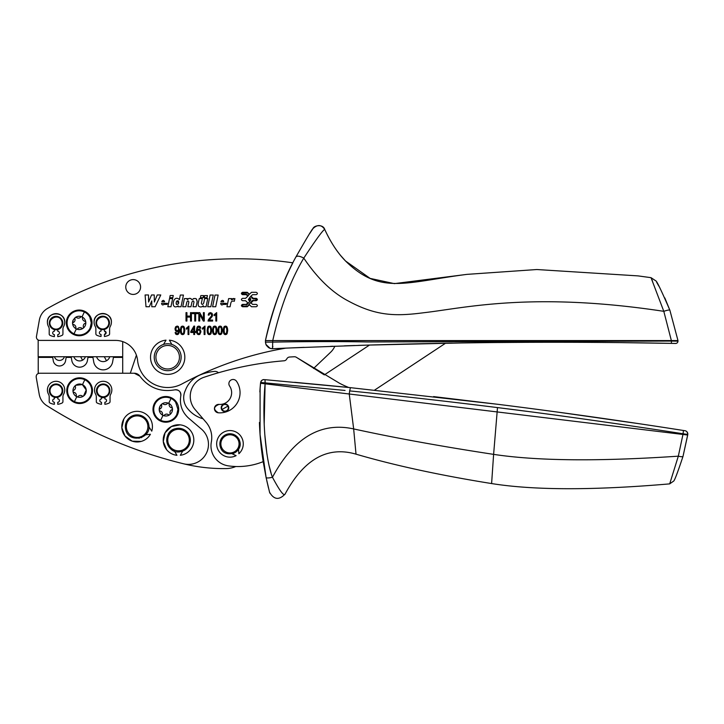 <?xml version="1.0" encoding="UTF-8"?>
<svg xmlns="http://www.w3.org/2000/svg" width="724" height="724" viewBox="0 0 724 724"><rect width="100%" height="100%" fill="white"/><g stroke="black" fill="none" stroke-linecap="round" stroke-linejoin="round"><path stroke-width="1.09" d="M75.142 317.619L73.169 320.062L72.563 323.51A6.643 6.643 -86.3 0 0 76.4 328.94A6.643 6.643 -86.3 0 0 76.472 328.977A6.643 6.643 -86.3 0 0 85.794 322.298A1.023 1.023 93.7 0 1 85.179 323.248A3.14 3.14 93.7 0 0 83.45 327.13A1.023 1.023 93.7 0 1 83.16 328.225M72.554 323.456L72.572 323.601A1.023 1.023 -86.3 0 0 73.386 324.497A3.14 3.14 -86.3 0 1 75.875 327.927A1.023 1.023 -86.3 0 0 77.658 328.723A3.14 3.14 -86.3 0 1 81.875 328.271A1.023 1.023 -86.3 0 0 83.088 328.28M75.269 317.528A1.023 1.023 -86.3 0 0 74.907 318.678A3.14 3.14 -86.3 0 1 73.178 322.56A1.023 1.023 -86.3 0 0 72.572 323.601A6.643 6.643 -86.3 0 1 73.169 320.062A6.643 6.643 -86.3 0 0 73.169 320.062M75.35 317.474A1.023 1.023 93.7 0 1 76.482 317.537A3.14 3.14 93.7 0 0 80.699 317.085A1.023 1.023 93.7 0 1 81.803 316.795A6.643 6.643 -86.3 0 0 75.278 317.528M81.966 316.868A1.023 1.023 93.7 0 1 82.482 317.881A3.14 3.14 93.7 0 0 84.98 321.311A1.023 1.023 93.7 0 1 85.776 322.117A6.643 6.643 -86.3 0 0 81.884 316.831L81.884 316.831A6.643 6.643 -86.3 0 0 81.803 316.795M68.78 330.461A12.86 12.86 93.7 0 1 84.681 311.284A12.86 12.86 93.7 0 1 92.038 322.904A12.86 12.86 93.7 0 1 68.78 330.461M84.681 311.284A12.86 12.86 93.7 0 1 89.577 315.347M288.034 348.036L366.154 345.149L461.405 342.968C527.452 341.927 603.373 342.036 671.356 343.375L675.564 343.457A2.353 2.353 0 0 0 677.972 341.14L677.981 340.579L272.749 340.579C280.188 307.872 290.532 280.387 303.79 258.115C316.144 239.327 323.13 229.78 324.75 229.472C323.049 223.761 313.945 225.435 313.039 228.494C317.592 224.286 321.501 224.621 324.75 229.472C330.515 242.088 337.384 252.531 345.357 260.821C337.692 253.011 330.823 242.567 324.75 229.472L324.75 229.472C323.04 223.77 313.963 225.426 313.039 228.494L309.673 233.59M675.365 343.447L674.65 343.438M265.491 342.543L266.025 344.687L265.464 342.117L272.749 342.117C309.302 341.466 340.714 341.411 367.014 341.963L671.483 341.058L671.356 343.375L620.812 342.624M584.168 342.334L583.689 342.334M524.104 342.343L497.623 342.524M470.229 342.841L464.681 342.923M452.319 343.113L439.73 343.339M435.64 343.411L372.272 344.959M371.005 345.004L366.498 345.14M365.882 345.158L358.28 345.393M354.814 345.502L344.38 345.855M332.977 346.253L330.542 346.344M304.098 347.357A6158.073 6158.073 0 0 0 285.835 348.135A6158.073 6158.073 0 0 0 272.505 348.724L269.862 348.316L272.079 348.733M374.552 390.136L445.541 343.23A6158.073 6158.073 0 0 0 369.53 345.049L324.325 374.905L296.424 357.348L339.547 383.267A100.962 100.962 0 0 0 348.715 387.485A6065.355 6065.355 83.4 0 0 314.786 384.182M266.025 344.687L269.862 348.316M182.095 383.874A336.551 336.551 0 0 1 285.835 348.135A336.551 336.551 0 0 0 182.095 383.874A30.29 30.29 0 0 1 137.56 360.308A22.145 22.145 0 0 0 115.523 340.407L39.775 340.407A3.367 3.367 0 0 1 36.462 336.452L39.349 320.089A16.824 16.824 0 0 1 47.684 308.343A387.032 387.032 0 0 1 292.876 262.83A319.727 319.727 0 0 0 265.437 340.579L265.5 342.66M265.916 344.425L270.206 348.434M231.381 299.881L231.644 298.605L228.63 298.605L226.947 306.768L230.06 306.768L230.766 303.356C231.191 301.329 232.368 300.641 234.304 301.284L234.884 298.532L231.381 299.881M226.485 303.392L226.16 304.397L223.164 304.397C221.797 305.374 220.965 305.039 220.666 303.392L226.485 303.392M215.019 295.048L212.594 306.75L215.707 306.75L218.159 295.048L215.019 295.048M210.123 295.048L207.707 306.75L210.82 306.75L213.263 295.048L210.123 295.048M198.394 306.035C200.141 307.347 201.77 307.238 203.281 305.709L203.037 306.75L206.05 306.75L207.752 298.587L204.639 298.587L203.697 303.012C202.72 304.786 201.942 304.867 201.353 303.256L202.358 298.587L199.245 298.587L198.105 303.926L198.394 306.035M204.666 295.591L204.231 297.691L206.992 297.691L207.435 295.591L204.666 295.591M189.226 298.424L187.199 299.655L187.416 298.587L184.403 298.587L182.701 306.75L185.815 306.75L186.828 302.08C187.797 300.523 188.466 300.541 188.837 302.134L187.842 306.75L190.955 306.75L191.969 302.08C192.937 300.523 193.607 300.541 193.978 302.134L192.991 306.75L196.104 306.75L197.091 302.089C197.028 298.27 195.335 297.483 191.996 299.736L193.779 298.496M179.398 299.6C172.719 293.374 170.303 311.329 178.167 305.827L177.977 306.75L181.027 306.75L183.444 295.048L180.321 295.048L179.398 299.6M169.706 297.709L172.819 297.709L173.271 295.519L170.158 295.519L169.706 297.709M167.371 303.365L167.036 304.379L164.049 304.379C162.683 305.356 161.85 305.021 161.552 303.365L167.371 303.365M154.257 294.967L151.533 294.967L148.601 302.044L148.492 294.967L145.099 294.967L145.995 306.75L149.325 306.75L151.759 300.931L151.796 306.75L155.126 306.75L160.773 294.967L157.253 294.967L154.339 302.044L154.257 294.967M249.4 294.243L247.264 292.297L242.567 292.297C241.038 293.084 241.038 293.872 242.567 294.659L246.169 294.659L247.879 296.125L245.563 298.342L242.567 298.342C241.038 299.13 241.038 299.917 242.567 300.704L245.563 300.704L247.879 302.922L246.169 304.388L242.567 304.388C241.038 305.175 241.038 305.962 242.567 306.75L247.264 306.75L249.4 304.804L251.536 306.75L256.233 306.75C257.762 305.962 257.762 305.175 256.233 304.388L252.631 304.388L250.92 302.922L253.237 300.704L256.233 300.704C257.762 299.917 257.762 299.13 256.233 298.342L253.237 298.342L250.92 296.125L252.631 294.659L256.233 294.659C257.762 293.872 257.762 293.084 256.233 292.297L251.536 292.297L249.4 294.243M266.378 345.384L268.685 347.746M303.781 258.124L303.79 258.115C299.836 256.015 297.229 255.617 295.953 256.902C283.428 279.283 273.256 307.175 265.437 340.579L272.749 340.579L272.505 348.724L271.88 348.724M122.7 341.601L122.7 356.724L38.164 356.724L38.164 339.99M136.411 355.185L130.302 373.24M155.877 350.778A13.466 13.466 19.3 0 1 174.149 345.42A13.466 13.466 19.3 0 1 165.208 370.462A13.466 13.466 19.3 0 1 155.877 350.778A13.466 13.466 0 0 1 163.543 344.425L166.013 340.153A17.168 17.168 0 0 0 150.61 358.914A17.168 17.168 0 0 0 169.38 374.317A17.168 17.168 0 0 0 169.38 340.153L171.841 344.425A13.466 13.466 0 0 1 181.154 357.231M232.377 298.876L233.463 298.451M223.354 300.65L223.707 301.772L220.938 301.772L221.463 300.822M196.159 298.686L197.209 301.465M190.738 298.487L191.996 299.736C190.539 297.926 188.937 297.908 187.199 299.655M176.122 303.745L176.475 304.352M176.674 304.487L178.204 304.125M178.683 303.157C178.71 300.379 177.887 300.007 176.213 302.035C176.176 304.768 177 305.139 178.683 303.157L176.747 300.985M161.814 301.745C162.954 299.962 163.877 299.962 164.583 301.745L161.814 301.745L162.33 300.813M248.495 299.112L249.4 301.039L250.305 299.112L250.305 299.926L249.4 297.998L248.495 299.926L248.495 299.112M242.567 294.188L242.567 292.767L247.807 293.021L249.092 294.614L248.178 295.745L246.169 294.188L241.934 293.799M241.934 305.89L242.567 306.279L242.567 304.858L247.382 304.279L250.667 300.225L250.667 298.813L249.699 297.627L250.622 296.496L253.237 298.813L256.866 299.193M256.233 298.813L256.233 300.234L252.024 300.813L247.807 306.017L242.567 306.279M345.049 390.444L260.64 382.444L260.097 388.417L260.061 434.472L266.106 477.541L263.174 461.641A67.314 67.314 -172.6 0 1 228.259 465.849A20.191 20.191 -172.6 0 1 211.336 442.056A23.557 23.557 -172.6 0 0 206.023 422.219L195.154 409.621A20.191 20.191 -172.6 0 1 203.96 377.294A333.185 333.185 -172.6 0 1 284.025 360.796A3.367 3.367 -172.6 0 0 286.785 358.914A3.367 3.367 -172.6 0 1 289.6 357.023A336.551 336.551 -172.6 0 1 294.351 356.76A3.367 3.367 -172.6 0 1 296.424 357.348M203.091 418.816A30.571 30.571 0 0 1 187.154 407.983A16.824 16.824 0 0 1 185.371 390.417A26.924 26.924 0 0 1 200.792 374.679A50.481 50.481 0 0 1 214.53 371.403A5.05 5.05 0 0 1 218.458 372.751M122.7 373.222L122.7 357.394L113.424 357.394L112.627 361.928A9.593 9.593 0 0 1 93.731 361.928L92.934 357.394L87.984 357.394L87.414 360.624A7.91 7.91 0 0 1 71.83 360.624L71.26 357.394L66.165 357.394L65.558 360.842A6.226 6.226 0 0 1 53.295 360.842L52.689 357.394L38.227 357.394L38.227 373.493A3.367 3.367 0 0 1 39.512 373.24C37.196 373.539 36.091 374.851 36.2 377.195L39.223 394.345A16.824 16.824 0 0 0 46.798 405.639A459.776 459.776 0 0 0 183.688 463.812A20.037 20.037 0 0 0 201.453 429.115L188.647 418.173C182.014 412.101 179.398 404.635 180.819 395.747C180.9 391.639 178.891 389.675 174.783 389.856C160.366 392.345 148.728 387.774 139.859 376.145L134.329 373.24A6.733 6.733 0 0 1 139.859 376.145M260.667 382.308A3.367 3.367 95 0 1 264.251 379.611C262.305 379.62 261.102 380.562 260.64 382.444L265.201 383.041L264.993 379.675L350.081 387.621L497.949 404.318C558.656 411.911 620.477 420.626 683.42 430.481L684.967 430.717A3.367 3.367 99.1 0 1 687.782 434.454L683.013 456.355L687.71 435.034L260.513 383.249A319.727 319.727 -24 0 0 259.862 391.919M683.42 430.481L684.967 430.717C686.533 430.88 687.465 432.119 687.782 434.454L683.085 433.767L683.42 430.481L672.985 428.852M433.604 396.598L499.433 404.499M558.91 412.273L641.319 424.029M264.188 423.839L265.102 383.801C261.654 420.626 266.179 461.523 272.459 477.27C279.754 490.899 283.971 496.501 285.093 494.067C303.953 459.161 327.592 445.857 356.009 454.165C394.716 465.478 439.911 475.279 491.605 483.56C533.85 490.32 593.209 490.429 669.691 483.876L678.325 456.174L683.103 433.776C614.685 423.16 552.819 414.427 497.497 407.594C446.961 401.277 397.693 395.711 349.683 390.906L350.398 387.657M320.27 384.706L294.659 382.308M39.512 373.24L134.329 373.24M166.638 449.722L163.28 441.495L165.063 432.78L171.38 426.536L180.104 424.843A15.313 15.313 167.8 0 1 180.321 455.278L182.701 451.088A11.783 11.783 167.8 0 0 189.842 436.78A11.783 11.783 167.8 0 0 176.14 428.536A11.783 11.783 93.7 0 1 190.059 437.685A11.783 11.783 93.7 0 1 180.919 451.604C166.42 455.36 161.063 431.386 175.778 428.617A11.783 11.783 93.7 0 1 176.14 428.536M141.144 441.423L132.266 441.178L125.017 436.029L121.84 427.73L123.813 419.06A15.313 15.313 167.8 0 1 151.75 431.151L148.9 426.771M48.526 394.245A5.131 5.131 0 0 1 49.196 396.779A5.131 5.131 0 0 0 48.526 394.245A8.67 8.67 0 0 1 56.065 381.295A8.67 8.67 0 0 1 63.603 394.245A5.131 5.131 0 0 0 62.934 396.779L62.934 401.639A1.511 1.511 0 0 1 62.083 403.006A13.675 13.675 0 0 1 57.748 404.291L57.748 402.273A1.683 1.683 0 0 0 59.431 400.589A1.683 1.683 0 0 0 57.748 398.906L57.748 397.241M97.161 403.006A13.675 13.675 0 0 0 101.496 404.291A13.675 13.675 0 0 1 97.161 403.006A1.511 1.511 0 0 1 96.319 401.639L96.319 396.779A5.131 5.131 0 0 0 95.649 394.245A8.67 8.67 0 0 1 103.179 381.295A8.67 8.67 0 0 1 110.718 394.245A5.131 5.131 0 0 0 110.048 396.779L110.048 401.639A1.511 1.511 0 0 1 109.197 403.006A13.675 13.675 0 0 1 104.862 404.291L104.862 402.273A1.683 1.683 0 0 0 106.546 400.589A1.683 1.683 0 0 0 104.862 398.906L104.862 397.241M103.27 397.693A6.733 6.733 0 0 0 104.862 397.485L103.27 397.693A6.733 6.733 0 0 1 101.496 397.485L103.27 397.693M50.155 326.298A6.733 6.733 0 0 0 59.296 328.977A6.733 6.733 0 0 0 61.974 319.836A6.733 6.733 0 0 0 52.834 317.157A6.733 6.733 0 0 0 50.155 326.298M220.938 301.772C222.069 299.98 222.992 299.98 223.707 301.772M247.382 294.768L246.169 294.188M253.237 300.234L252.024 300.813M252.024 298.234L253.237 298.813M250.667 300.225L250.667 298.813M246.169 304.858L247.382 304.279M180.394 399.793A23.557 23.557 0 0 1 180.43 398.779M174.783 389.856A5.05 5.05 0 0 1 180.819 395.747M180.104 424.843A15.313 15.313 167.8 0 0 163.298 438.5A15.313 15.313 167.8 0 0 176.955 455.306L174.511 451.143A11.783 11.783 167.8 0 1 172.167 449.984M123.813 419.06A15.313 15.313 167.8 0 0 129.533 439.957A15.313 15.313 167.8 0 0 150.42 434.246L145.633 434.798L141.126 437.73M169.814 397.132A12.86 12.86 93.7 0 1 176.24 401.802A12.86 12.86 -86.3 0 0 155.95 401.159A12.86 12.86 -86.3 0 0 160.339 420.979A12.86 12.86 -86.3 0 0 176.24 401.802A12.86 12.86 93.7 0 1 160.339 420.979M96.835 326.135A6.733 6.733 0 0 0 105.966 328.814A6.733 6.733 0 0 0 108.645 319.673A6.733 6.733 0 0 0 99.514 316.994A6.733 6.733 0 0 0 96.835 326.135A6.733 6.733 0 0 1 99.514 316.994A6.733 6.733 0 0 1 108.645 319.673M61.386 320.162A6.054 6.054 0 0 1 58.97 328.379A6.054 6.054 0 0 1 50.752 325.972C46.671 319.293 57.965 313.121 61.386 320.162M108.057 319.999A6.054 6.054 0 0 1 105.641 328.216A6.054 6.054 0 0 1 97.423 325.809C93.342 319.13 104.636 312.958 108.057 319.999M664.804 297.899L669.872 310.207L677.981 340.579L669.872 310.207C669.374 309.763 667.356 310.134 663.808 311.329L651.021 277.672L638.052 275.889L536.864 269.527L466.971 274.369L394.354 283.627L370.1 278.387L345.529 260.993C380.1 295.075 404.734 282.369 466.971 274.369M303.465 258.649L303.763 258.16M272.812 346.271L272.785 347.004M269.69 348.253L270.695 348.57M238.504 449.251L238.884 453.722A13.294 13.294 167.8 0 0 223.797 432.083A13.294 13.294 167.8 0 0 218.177 450.02A13.294 13.294 167.8 0 0 236.124 455.64L232.06 453.74A10.1 10.1 0 0 0 238.504 449.251L239.725 441.305M218.34 412.798A20.191 20.191 -172.6 0 0 236.567 381.322A4.208 4.208 -172.6 0 0 230.721 380.209A4.208 4.208 -172.6 0 0 229.608 386.046A11.783 11.783 -172.6 0 1 218.974 404.408A4.208 4.208 -172.6 0 0 214.458 408.291A4.208 4.208 -172.6 0 0 218.34 412.798C213.137 409.594 213.345 406.798 218.974 404.408M228.54 409.087A3.783 3.783 -172.6 0 1 223.698 411.368A3.783 3.783 -172.6 0 1 221.417 406.526A3.783 3.783 0 0 1 226.259 404.245A3.783 3.783 0 0 1 228.54 409.087A3.783 3.783 0 0 1 223.698 411.368A3.783 3.783 0 0 1 221.417 406.526M271.002 472.709L269.301 466.419M268.541 463.043L267.753 459.107M266.93 454.156L264.839 434.997M260.251 436.952L260.151 435.739M499.053 407.784L526.71 411.322M573.652 417.63L584.06 419.078M594.114 420.49L622.178 424.536M673.845 480.962C675.103 479.179 678.153 470.98 683.013 456.355C678.162 470.962 675.103 479.17 673.845 480.962L669.691 483.876L670.37 481.949M285.093 494.067C279.075 500.365 273.889 499.741 269.545 492.184L266.106 477.541C266.758 478.184 268.876 478.093 272.459 477.27C293.618 437.839 320.687 421.721 353.665 428.925L349.249 394.001L349.683 390.906M269.862 493.135L269.599 492.383M148.673 424.382C152.284 438.925 128.257 444.029 125.632 429.287A11.783 11.783 93.7 0 1 134.845 415.096A11.783 11.783 93.7 0 1 148.673 424.382M55.974 383.992A6.733 6.733 0 0 0 54.381 397.241L54.381 398.906A1.683 1.683 0 0 0 52.698 400.589A1.683 1.683 0 0 0 54.381 402.273L54.381 404.291A13.675 13.675 0 0 1 50.047 403.006A1.511 1.511 0 0 1 49.196 401.639L49.196 396.779M177.226 330.75L178.185 330.253L178.575 328.859L178.167 327.438L177.244 326.913L176.267 327.474L175.842 328.94L176.258 330.262L177.226 330.75M182.557 326.913L181.588 327.628L181.199 330.361L181.597 333.112L182.602 333.809L183.57 333.103L183.968 330.361L183.57 327.619L182.557 326.913M193.77 327.755L191.616 331.556L193.77 331.556L193.77 327.755M198.729 329.972L197.761 330.461L197.353 331.791L197.788 333.257L198.783 333.809L199.67 333.284L200.068 331.854L199.679 330.461L198.729 329.972M209.354 326.913L208.394 327.628L208.005 330.361L208.394 333.112L209.408 333.809L210.376 333.103L210.775 330.361L210.376 327.619L209.354 326.913M214.711 326.913L213.752 327.628L213.363 330.361L213.761 333.112L214.766 333.809L215.734 333.103L216.132 330.361L215.734 327.619L214.711 326.913M220.078 326.913L219.11 327.628L218.729 330.361L219.119 333.112L220.123 333.809L221.101 333.103L221.49 330.361L221.101 327.619L220.078 326.913M225.435 326.913L224.476 327.628L224.087 330.361L224.476 333.112L225.49 333.809L226.458 333.103L226.856 330.361L226.458 327.619L225.435 326.913M239.644 440.988A10.1 10.1 -12.2 0 0 226.422 434.409A10.1 10.1 -12.2 0 0 220.503 447.405C224.322 459.405 243.825 452.862 239.644 440.988M238.468 440.672A9.086 9.086 159.4 0 1 232.847 452.482A9.086 9.086 159.4 0 1 221.453 447.052A9.086 9.086 167.8 0 1 226.775 435.35A9.086 9.086 167.8 0 1 238.468 440.672M169.823 414.68A6.643 6.643 -86.3 0 0 168.683 403.358A6.643 6.643 -86.3 0 0 168.629 403.322A6.643 6.643 -86.3 0 0 162.004 403.929L161.932 403.983A6.643 6.643 -86.3 0 0 161.859 404.037L159.832 406.517L159.226 409.965A6.643 6.643 -86.3 0 0 169.823 414.68A1.023 1.023 -86.3 0 0 170.122 413.585A3.14 3.14 -86.3 0 1 171.841 409.712A1.023 1.023 -86.3 0 0 172.457 408.752M172.439 408.58A1.023 1.023 -86.3 0 0 171.642 407.775A3.14 3.14 -86.3 0 1 169.145 404.336A1.023 1.023 -86.3 0 0 167.362 403.549A3.14 3.14 -86.3 0 1 163.144 403.992A1.023 1.023 -86.3 0 0 161.932 403.983A6.643 6.643 -86.3 0 0 159.235 410.056A1.023 1.023 -86.3 0 0 160.049 410.951A3.14 3.14 -86.3 0 1 162.538 414.381A1.023 1.023 -86.3 0 0 163.063 415.395M163.226 415.467A1.023 1.023 -86.3 0 0 164.321 415.178A3.14 3.14 -86.3 0 1 168.547 414.734A1.023 1.023 -86.3 0 0 169.678 414.789M161.859 404.037A6.643 6.643 -86.3 0 1 161.932 403.983A1.023 1.023 -86.3 0 0 161.57 405.132A3.14 3.14 -86.3 0 1 159.841 409.015A1.023 1.023 -86.3 0 0 159.235 410.056A6.643 6.643 -86.3 0 1 159.832 406.517L159.832 406.517M50.155 393.947A6.733 6.733 0 0 0 59.296 396.625A6.733 6.733 0 0 0 61.974 387.494A6.733 6.733 0 0 0 52.834 384.815A6.733 6.733 0 0 0 50.155 393.947M61.386 387.82A6.054 6.054 0 0 1 58.97 396.037A6.054 6.054 0 0 1 50.752 393.621A6.054 6.054 0 0 1 53.16 385.403A6.054 6.054 0 0 1 61.386 387.82M97.278 393.947A6.733 6.733 0 0 0 106.41 396.625A6.733 6.733 0 0 0 109.089 387.494A6.733 6.733 0 0 0 99.957 384.815A6.733 6.733 0 0 0 97.278 393.947M108.5 387.82A6.054 6.054 0 0 1 106.084 396.037A6.054 6.054 0 0 1 97.867 393.621A6.054 6.054 0 0 1 100.274 385.403A6.054 6.054 0 0 1 108.5 387.82M73.024 391.458A6.643 6.643 -86.3 0 0 83.531 396.055A6.643 6.643 -86.3 0 0 83.604 396.001L85.631 393.521L86.246 390.064A6.643 6.643 -86.3 0 0 73.622 387.829A6.643 6.643 -86.3 0 0 73.024 391.458M73.015 391.394A1.023 1.023 -86.3 0 0 73.83 392.263A3.14 3.14 -86.3 0 1 76.328 395.702A1.023 1.023 -86.3 0 0 78.102 396.49A3.14 3.14 -86.3 0 1 82.328 396.046A1.023 1.023 -86.3 0 0 83.531 396.055A6.643 6.643 -86.3 0 0 86.237 389.983L83.531 396.055A6.643 6.643 -86.3 0 0 83.604 396.001M86.237 389.983L82.328 384.598L75.721 385.295A1.023 1.023 -86.3 0 0 75.35 386.444A3.14 3.14 -86.3 0 1 73.622 390.327A1.023 1.023 -86.3 0 0 73.015 391.34M168.547 403.286A6.643 6.643 -86.3 0 0 162.004 403.929M226.657 410.707A3.349 3.349 0 0 1 222.078 409.485A3.349 3.349 0 0 1 223.3 404.906A3.349 3.349 0 0 1 227.879 406.137A3.349 3.349 0 0 1 226.657 410.707M74.12 402.291A12.86 12.86 93.7 0 1 69.73 382.471A12.86 12.86 93.7 0 1 90.907 384.507A12.86 12.86 93.7 0 1 74.12 402.291L82.409 403.223L89.523 398.879L92.473 391.087L90.029 383.114M126.546 428.726A10.77 10.77 0 0 1 135.044 416.083A10.77 10.77 0 0 1 147.687 424.581A10.77 10.77 0 0 1 139.361 437.187A10.77 10.77 0 0 1 126.546 428.726M176.348 429.522A10.77 10.77 0 0 1 189.073 437.884A10.77 10.77 0 0 1 180.71 450.618A10.77 10.77 0 0 1 168.022 442.418A10.77 10.77 0 0 1 176.348 429.522M156.013 358.742A11.783 11.783 0 0 1 173.344 346.896A11.783 11.783 0 0 1 165.515 368.806A11.783 11.783 0 0 1 156.013 358.742M101.496 397.241L101.496 398.906A1.683 1.683 0 0 0 99.822 400.589A1.683 1.683 0 0 0 101.496 402.273L101.496 404.291M63.603 394.245A8.67 8.67 0 0 0 64.735 389.964M669.872 310.207C661.474 290.776 656.795 281.002 655.826 280.867L651.021 277.672L652.478 281.002M491.605 483.56L493.614 454.364C536.918 460.944 598.486 461.55 678.325 456.174C681.049 456.835 682.605 456.898 683.013 456.355M269.545 492.157L269.355 491.442M268.504 488.057L266.74 480.483M239.599 440.844L239.418 440.319M226.395 334.416L224.63 334.452M224.422 334.316L223.39 332.434M227.689 329.375L227.155 333.565L226.494 334.352M226.485 326.361L227.553 328.379M224.558 326.307L226.295 326.252M223.254 331.384L223.788 327.158L224.449 326.37M221.028 334.416L219.272 334.452M219.055 334.316L218.024 332.434M222.322 329.375L221.137 334.352M221.119 326.361L222.196 328.379M219.191 326.307L220.938 326.252M217.897 331.384L218.431 327.158L219.091 326.37M215.671 334.416L213.906 334.452M213.698 334.316L212.666 332.434M216.965 329.375L216.431 333.565L215.77 334.352M215.761 326.361L216.838 328.379M213.833 326.307L215.571 326.252M212.53 331.384L213.064 327.158L213.734 326.37M210.313 334.416L208.548 334.452M208.34 334.316L207.308 332.434M211.607 329.375L211.073 333.565L210.412 334.352M210.403 326.361L211.471 328.379M208.476 326.307L210.213 326.252M207.173 331.384L207.707 327.158L208.367 326.37M204.123 327.927L202.43 329.176L202.43 328.18L204.973 326.062L204.973 334.515L204.123 334.515L204.123 327.927L202.43 329.176M197.942 326.28L200.159 326.605L200.81 328.153L199.969 328.234L198.792 326.913L197.607 327.836L197.218 330.171L198.892 329.058L200.322 329.8L200.937 331.791L199.842 334.334L197.896 334.461M196.421 331.646L197.064 327.103L197.788 326.37M197.679 334.334L196.548 332.479M197.263 329.257L197.218 330.171L198.892 329.058L200.322 329.8L200.937 331.791L199.842 334.334L198.774 334.66L197.055 333.719L196.376 330.578L197.064 327.103L198.847 326.062L200.159 326.605L200.81 328.153M188.041 327.927L186.349 329.176L186.349 328.18L188.892 326.062L188.892 334.515L188.041 334.515L188.041 327.927L186.349 329.176M183.507 334.416L181.742 334.452M181.534 334.316L180.502 332.434M184.801 329.375L184.267 333.565L183.606 334.352M183.597 326.361L184.674 328.379M181.67 326.307L183.407 326.252M180.367 331.384L180.91 327.158L181.57 326.37M179.516 329.981L179.19 332.814L178.303 334.216L177.054 334.66L175.733 334.126L175.108 332.569L175.923 332.479L177.072 333.809L177.842 333.52L178.665 330.551L177.045 331.664L175.588 330.922L174.982 328.904L175.606 326.832L177.154 326.062L178.357 326.488L179.516 330.126L178.303 334.216L177.054 334.66L175.733 334.126L175.108 332.569M215.843 314.469L214.15 315.718L214.15 314.714L216.693 312.605L216.693 321.049L215.843 321.049L215.843 314.469L214.15 315.718M211.336 316.144L211.725 314.913L210.422 313.456L209.453 313.899L209.073 315.148L208.195 315.04L208.883 313.221L210.449 312.605L212.042 313.311L212.585 314.931L212.168 316.478L210.232 318.768M209.598 319.465L209.218 320.062L212.603 320.062L212.603 321.049L208.041 321.049L209.851 317.89M208.367 319.764L211.354 316.117M197.942 313.628L195.652 313.628L195.652 321.049L194.747 321.049L194.747 313.628L192.466 313.628L192.466 312.641L197.942 312.641L197.942 313.628L195.652 313.628M170.945 306.75L167.832 306.75L169.525 298.587L172.647 298.587L170.945 306.75L167.832 306.75M126.465 290.152A7.403 7.403 0 0 1 130.039 280.306A7.403 7.403 0 0 1 139.886 283.88A7.403 7.403 0 0 1 136.311 293.727A7.403 7.403 0 0 1 126.465 290.152M656.641 282.242L658.867 286.143M659.691 287.645L660.342 288.867M104.419 329.42L104.419 331.094A1.683 1.683 0 0 1 106.102 332.778A1.683 1.683 0 0 1 104.419 334.461L104.419 336.479A13.675 13.675 0 0 0 108.754 335.185A1.511 1.511 0 0 0 109.605 333.827L109.605 328.958A5.131 5.131 0 0 1 110.274 326.424A8.67 8.67 0 0 0 102.736 313.483A8.67 8.67 0 0 0 95.206 326.424A5.131 5.131 0 0 1 95.876 328.958L95.876 333.827A1.511 1.511 0 0 0 96.717 335.185A13.675 13.675 0 0 0 101.052 336.479L101.052 334.461A1.683 1.683 0 0 1 99.369 332.778A1.683 1.683 0 0 1 101.052 331.094L101.052 329.42M131.976 437.251L139.343 438.219M172.113 449.948A11.783 11.783 167.8 0 1 167.045 442.681M167.027 442.608A11.783 11.783 167.8 0 1 168.493 433.902M168.574 433.776A11.783 11.783 167.8 0 1 175.697 428.635M57.748 329.583L57.748 331.257A1.683 1.683 0 0 1 59.431 332.94A1.683 1.683 0 0 1 57.748 334.624L57.748 336.642A13.675 13.675 0 0 0 62.083 335.348A1.511 1.511 0 0 0 62.934 333.99L62.934 329.121A5.131 5.131 0 0 1 63.603 326.587A8.67 8.67 0 0 0 56.065 313.646A8.67 8.67 0 0 0 48.526 326.587A5.131 5.131 0 0 1 49.196 329.121L49.196 333.99A1.511 1.511 0 0 0 50.047 335.348A13.675 13.675 0 0 0 54.381 336.642L54.381 334.624A1.683 1.683 0 0 1 52.698 332.94A1.683 1.683 0 0 1 54.381 331.257L54.381 329.583M303.79 258.115C317.465 278.423 332.47 292.813 348.814 301.274L348.995 301.374C376.607 316.117 395.603 316.406 423.92 312.714L424.083 312.696C463.966 308.143 531.887 291.301 663.808 311.329L671.483 341.058L677.972 341.14A2.353 2.353 0 0 1 675.564 343.457M295.953 256.902C306.587 238.332 312.279 228.865 313.039 228.494L313.039 228.485M265.102 383.801L264.993 379.675M260.64 382.444A3.367 3.367 95 0 1 264.251 379.611C262.731 379.403 261.518 380.344 260.64 382.444M259.427 422.454A319.727 319.727 -24 0 0 263.174 461.641M235.78 466.509A25.24 25.24 0 0 1 226.15 468.582A168.276 168.276 0 0 1 183.706 463.822M334.85 346.19A18.507 18.507 0 0 1 330.615 352.244L313.537 368.48M223.218 330.361L223.788 327.158L225.481 326.062L227.028 326.949L227.716 330.361L227.155 333.565L225.463 334.66L223.843 333.692L223.218 330.361M217.861 330.361L218.431 327.158L220.114 326.062L221.671 326.949L222.358 330.361L221.788 333.565L220.105 334.66L218.485 333.692L217.861 330.361M212.503 330.361L213.064 327.158L214.757 326.062L216.313 326.949L217.001 330.361L216.431 333.565L214.747 334.66L213.127 333.692L212.503 330.361M207.136 330.361L207.707 327.158L209.399 326.062L210.946 326.949L211.643 330.361L211.073 333.565L209.381 334.66L207.761 333.692L207.136 330.361M193.77 334.515L193.77 332.497L190.783 332.497L190.783 331.556L193.923 326.099L194.62 326.099L194.62 331.556L195.561 331.556L195.561 332.497L194.62 332.497L194.62 334.515L193.77 334.515M180.339 330.361L180.91 327.158L182.593 326.062L184.149 326.949L184.837 330.361L184.267 333.565L182.584 334.66L180.964 333.692L180.339 330.361M177.054 334.66L175.733 334.126M178.665 330.551L177.045 331.664L175.588 330.922L174.982 328.904L175.606 326.832L177.154 326.062L178.357 326.488L179.516 330.126M208.195 315.04L208.883 313.221L210.449 312.605L212.042 313.311L212.585 314.931L212.168 316.478L209.571 319.492M208.041 321.049L208.403 319.7M198.838 321.049L198.838 312.641L199.77 312.641L203.399 319.257L203.399 312.641L204.268 312.641L204.268 321.049L203.335 321.049L199.715 314.433L199.715 321.049L198.838 321.049M186.014 321.049L186.014 312.641L186.928 312.641L186.928 316.089L190.512 316.089L190.512 312.641L191.426 312.641L191.426 321.049L190.512 321.049L190.512 317.085L186.928 317.085L186.928 321.049L186.014 321.049M203.145 297.691L200.385 297.691L200.82 295.591L203.589 295.591L203.145 297.691M47.395 322.307C46.87 311.13 65.26 311.13 64.735 322.307M104.419 334.461L106.102 332.787L104.419 331.094M95.206 326.424A8.67 8.67 0 0 1 94.075 322.144C93.541 310.967 111.939 310.967 111.406 322.144M103.161 397.693L101.496 397.485M96.582 356.724A6.896 6.896 0 0 0 106.491 360.76L104.283 356.724M497.497 407.594L493.614 454.364C442.165 446.545 395.521 438.065 353.665 428.925L356.009 454.165M171.027 398.426A12.109 12.109 -86.3 0 0 156.049 416.481A12.109 12.109 -86.3 0 0 176.783 414.544L177.95 409.359L175.633 402.245A12.109 12.109 -86.3 0 0 171.027 398.426L168.692 403.358M160.665 420.3L163 415.368M84.808 379.738A12.109 12.109 -86.3 0 0 69.83 397.793A12.109 12.109 -86.3 0 0 90.563 395.856A12.109 12.109 -86.3 0 0 84.808 379.738L82.473 384.67M74.445 401.612L76.78 396.68M222.078 409.485L227.879 406.137M73.857 356.724A6.054 6.054 0 0 0 82.527 360.19L80.635 356.724M69.386 330.017A12.109 12.109 -86.3 0 0 90.12 328.081L91.287 322.904L89.803 317.094A12.109 12.109 -86.3 0 0 68.237 317.718A12.109 12.109 -86.3 0 0 69.386 330.017M84.364 311.963L82.02 316.895M74.002 333.845L76.337 328.913M260.513 383.249L260.097 388.417M269.581 492.311L269.771 492.908M340.723 255.608L345.529 260.993M669.691 483.876L673.836 480.971M266.106 477.541L266.224 478.102M54.436 356.724A5.213 5.213 0 0 0 64.427 356.724M82.527 360.19A6.054 6.054 0 0 0 85.396 356.724M106.491 360.76A6.896 6.896 0 0 0 109.776 356.724"/></g></svg>
